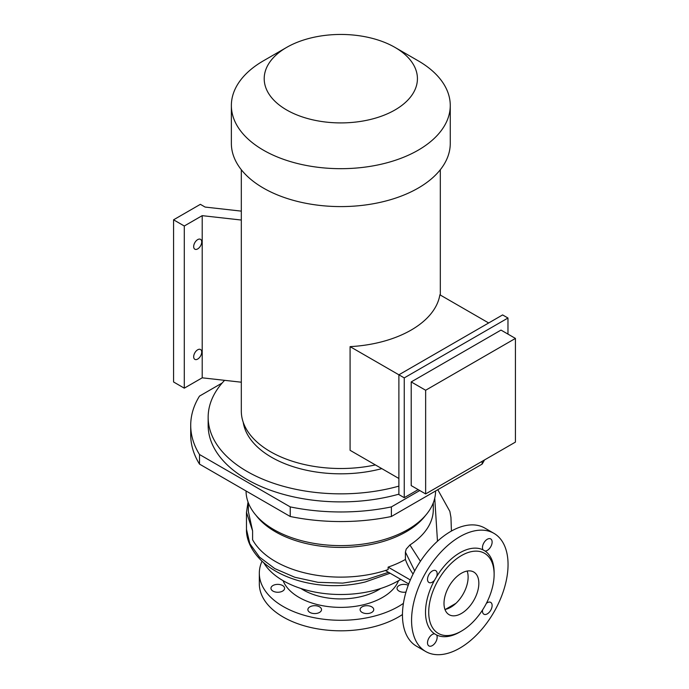 <?xml version="1.0" encoding="UTF-8"?>
<svg xmlns="http://www.w3.org/2000/svg" width="689" height="689" viewBox="0 0 689 689"><rect width="100%" height="100%" fill="white"/><g stroke="black" fill="none" stroke-linecap="round" stroke-linejoin="round"><path stroke-width="1.03" d="M467.151 571.043A24.64 14.228 -60 0 1 455.937 603.331A24.64 14.228 -60 0 1 450.701 607.276A24.64 14.228 -60 0 1 445.473 609.369L455.937 603.331M461.423 613.468A24.64 14.228 120 0 0 477.52 591.756A24.64 14.228 120 0 0 473.739 572.016A24.64 14.228 120 0 0 461.423 573.239A24.64 14.228 120 0 0 445.327 594.943A24.64 14.228 120 0 0 449.107 614.691A24.64 14.228 120 0 0 461.423 613.468M487.295 550.399A6.821 3.936 120 0 0 491.757 544.388A6.821 3.936 120 0 0 490.706 538.919A6.821 3.936 120 0 0 487.295 539.254A6.821 3.936 120 0 0 482.998 549.839L485.108 551.054A6.821 3.936 120 0 0 487.295 550.399M482.558 609.954A6.821 3.936 120 0 0 483.885 614.2A6.821 3.936 120 0 0 487.295 613.865A6.821 3.936 120 0 0 491.757 607.853A6.821 3.936 120 0 0 490.706 602.384A6.821 3.936 120 0 0 487.295 602.72A6.821 3.936 120 0 0 486.374 603.357M434.526 633.794A6.821 3.936 120 0 0 432.339 634.448A6.821 3.936 120 0 0 427.878 640.46A6.821 3.936 120 0 0 428.92 645.929A6.821 3.936 120 0 0 432.339 645.593A6.821 3.936 120 0 0 436.637 635.008L434.526 633.794A48.514 28.008 120 0 1 434.526 580.259L436.637 576.607A6.821 3.936 120 0 0 435.749 570.647A6.821 3.936 120 0 0 432.339 570.992A6.821 3.936 120 0 0 427.878 577.003A6.821 3.936 120 0 0 428.92 582.463A6.821 3.936 120 0 0 432.339 582.127A6.821 3.936 120 0 0 434.526 580.259M371.75 606.845A6.821 3.936 0 0 0 364.309 605.993A6.821 3.936 0 0 0 360.097 609.627A6.821 3.936 0 0 0 362.095 612.418A6.821 3.936 0 0 0 369.537 613.27A6.821 3.936 0 0 0 373.748 609.627A6.821 3.936 0 0 0 371.75 606.845M319.532 606.845A6.821 3.936 0 0 0 312.091 605.993A6.821 3.936 0 0 0 307.88 609.627A6.821 3.936 0 0 0 309.878 612.418A6.821 3.936 0 0 0 317.319 613.27A6.821 3.936 0 0 0 321.53 609.627A6.821 3.936 0 0 0 319.532 606.845M282.602 585.529A6.821 3.936 0 0 0 275.169 584.668A6.821 3.936 0 0 0 270.958 588.311A6.821 3.936 0 0 0 272.956 591.093A6.821 3.936 0 0 0 280.389 591.954A6.821 3.936 0 0 0 284.6 588.311A6.821 3.936 0 0 0 282.602 585.529M408.224 585.288A6.821 3.936 0 0 0 400.955 584.746A6.821 3.936 0 0 0 397.028 588.311A6.821 3.936 0 0 0 399.026 591.093A6.821 3.936 0 0 0 405.993 592.049M403.427 603.349A81.491 47.05 180 0 1 398.44 606.509A81.491 47.05 180 0 1 309.628 616.707A81.491 47.05 180 0 1 259.322 573.239A81.491 47.05 180 0 1 262.027 561.216M402.462 614.528A81.491 47.05 180 0 1 398.44 617.025A81.491 47.05 180 0 1 309.628 627.231A81.491 47.05 180 0 1 259.322 583.764L259.322 573.239M400.731 579.354A81.526 47.067 180 0 1 398.457 580.724A81.526 47.067 180 0 1 263.706 562.715M390.112 573.231L365.359 581.938C349.599 585.814 333.398 586.675 316.759 584.505C303.401 582.627 291.395 579.079 280.733 573.851C273.163 570.113 266.712 565.695 261.381 560.605C249.444 548.857 246.223 537.256 246.481 529.324L246.481 512.332L248.04 502.057M425.561 515.398A92.481 53.398 180 0 1 406.209 531.77A92.481 53.398 180 0 1 256.067 515.398M248.333 502.832L248.333 511.436L252.596 530.866L246.481 512.349M414.692 570.88L405.408 552.061L405.408 559.459A92.481 53.398 0 0 1 388.122 567.125L388.122 569.605A92.481 53.398 180 0 1 252.596 539.754L252.596 530.866M405.408 552.061L406.209 549.124L409.912 544.965L420.402 561.311M493.927 533.338L484.815 528.075A68.228 39.394 120 0 0 450.701 531.46A68.228 39.394 120 0 0 406.131 591.575A68.228 39.394 120 0 0 416.587 646.248L425.699 651.51A68.228 39.394 120 0 0 459.813 648.134A68.228 39.394 120 0 0 504.382 588.01A68.228 39.394 120 0 0 493.927 533.338A68.228 39.394 120 0 0 459.813 536.714A68.228 39.394 120 0 0 415.243 596.838A68.228 39.394 120 0 0 425.699 651.51M459.813 632.037L461.423 631.107A46.241 26.699 120 0 0 494.125 574.471A46.241 26.699 120 0 0 461.423 555.592A46.241 26.699 120 0 0 428.722 612.228A46.241 26.699 120 0 0 461.423 631.107L459.813 632.037A48.514 28.008 120 0 1 436.637 635.008M482.998 549.839A48.514 28.008 120 0 0 459.813 552.811A48.514 28.008 120 0 0 436.637 576.607M435.577 490.981A94.763 54.707 180 0 1 407.819 529.6A94.763 54.707 180 0 1 304.607 541.468A94.763 54.707 180 0 1 246.059 490.981M388.51 572.301L367.03 579.371L342.734 583.118L318.008 582.326L294.771 577.244L274.773 568.589L259.52 557.117L249.849 543.733L246.481 529.341M405.408 559.459A141.452 81.664 0 0 0 413.064 574.049M437.481 541.227L434.742 498.156M409.921 544.973A92.481 53.398 -0 0 0 433.303 509.481L433.303 502.832M494.125 574.471L494.125 572.619A48.514 28.008 120 0 0 485.108 551.054M388.122 567.125L410.343 579.957M385.392 570.501L408.715 583.971M445.473 609.369A24.64 14.228 -60 0 1 444.973 609.472M222.134 383.032L199.5 396.097A150.099 86.659 0 0 0 190.715 425.302L190.715 434.897A150.099 86.659 0 0 0 199.5 464.102L290.233 516.492A150.099 86.659 0 0 0 391.395 516.492L482.136 464.102L482.136 461.32M482.136 464.102A150.099 86.659 0 0 0 484.505 459.942M391.395 516.492L391.395 506.897L419.747 490.525M290.233 516.492L290.233 506.897A150.099 86.659 0 0 0 391.395 506.897M199.5 464.102L199.5 454.507L290.233 506.897M190.715 425.302A150.099 86.659 0 0 0 199.5 454.507M197.691 359.072A5.684 3.281 -60 0 1 194.849 359.357A5.684 3.281 -60 0 1 193.979 354.801A5.684 3.281 -60 0 1 197.691 349.788A5.684 3.281 -60 0 1 200.533 349.512A5.684 3.281 -60 0 1 201.403 354.068A5.684 3.281 -60 0 1 197.691 359.072M197.691 248.901A5.684 3.281 -60 0 1 194.849 249.177A5.684 3.281 -60 0 1 193.979 244.621A5.684 3.281 -60 0 1 197.691 239.617A5.684 3.281 -60 0 1 200.533 239.333A5.684 3.281 -60 0 1 201.403 243.889A5.684 3.281 -60 0 1 197.691 248.901M394.986 47.403L418.206 60.813A109.448 63.19 180 0 1 450.261 105.495A109.448 63.19 180 0 1 418.206 150.176A109.448 63.19 180 0 1 298.931 163.87A109.448 63.19 180 0 1 231.366 105.495A109.448 63.19 180 0 1 263.422 60.813L286.641 47.403A76.617 44.234 180 0 1 394.986 47.403A76.617 44.234 180 0 1 394.986 109.956A76.617 44.234 180 0 1 286.641 109.956A76.617 44.234 180 0 1 286.641 47.403L263.422 60.813M450.261 105.495L450.261 143.407A109.448 63.19 180 0 1 418.206 188.088A109.448 63.19 180 0 1 298.931 201.782A109.448 63.19 180 0 1 231.366 143.407L231.366 105.495M488.673 322.969L439.875 294.797A99.5 57.445 180 0 1 411.169 330.057A99.5 57.445 180 0 1 350.09 346.636L350.09 450.313L398.888 478.485M375.41 464.929A99.5 57.445 180 0 1 241.314 411.066L241.314 169.727M515.432 338.42L500.998 330.083L411.212 381.921L411.212 485.599L425.647 493.927L515.432 442.097L515.432 338.42L425.647 390.25L411.212 381.921M381.827 468.632A97.984 56.567 180 0 1 243.208 422.228M398.888 486.124A132.667 76.591 180 0 1 208.156 417.258A132.667 76.591 180 0 1 224.588 380.337M398.888 494.168A132.667 76.591 180 0 1 208.156 425.302L208.156 417.258M507.974 334.105L507.974 318.017L404.245 377.899L404.245 497.673L398.888 494.573L398.888 374.807L350.09 346.636M425.647 493.927L425.647 390.25M404.245 497.673L418.18 489.621M507.974 318.017L502.608 314.925L398.888 374.807L404.245 377.899M241.314 211.127L205.098 207.062L200.37 204.332L173.568 219.808L173.568 381.973L184.29 388.165L202.204 377.822L241.314 382.206M173.568 219.808L184.29 226.001L202.204 215.657L202.204 377.822M184.29 226.001L184.29 388.165M202.204 215.657L241.314 220.041M398.518 580.689A59.133 34.14 180 0 1 382.628 597.38A59.133 34.14 180 0 1 324.321 606.019A59.133 34.14 180 0 1 283.11 580.689M300.921 588.492A53.062 30.635 0 0 0 378.339 589.948A53.062 30.635 0 0 0 380.707 588.492M437.782 489.707L449.857 511.384L450.95 517.413L451.424 531.047M440.314 169.727L440.314 295.047"/></g></svg>
